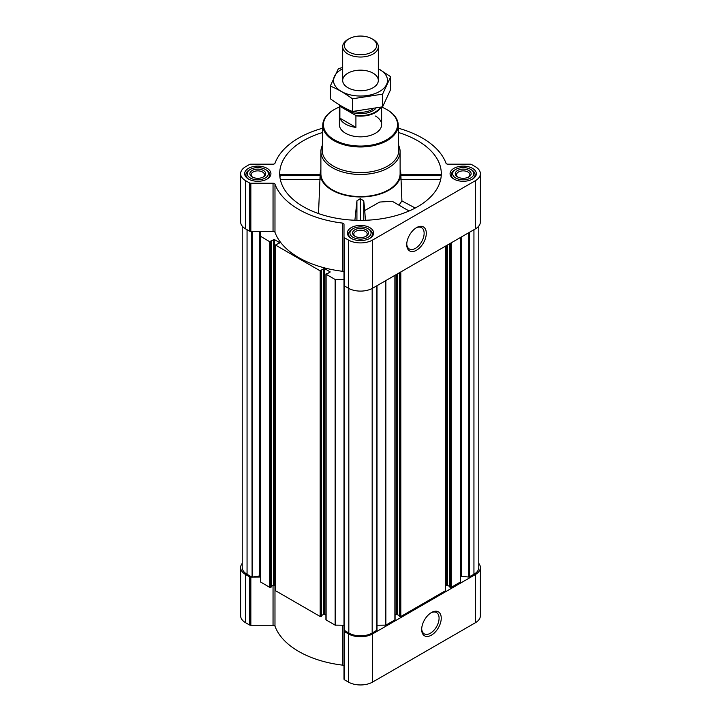 <?xml version="1.0" encoding="UTF-8"?>
<svg xmlns="http://www.w3.org/2000/svg" width="721" height="721" viewBox="0 0 721 721"><rect width="100%" height="100%" fill="white"/><g stroke="black" fill="none" stroke-linecap="round" stroke-linejoin="round"><path stroke-width="1.08" d="M415.963 227.98A12.302 7.102 -60 0 1 421.587 227.656A12.302 7.102 -60 0 1 423.47 237.506A12.302 7.102 -60 0 1 415.44 248.348A12.302 7.102 -60 0 1 409.285 248.961A12.302 7.102 -60 0 1 406.752 243.923M280.163 175.672L279.991 177.636M322.611 132.493A80.815 46.658 0 0 0 279.847 176.591A80.815 46.658 0 0 0 303.361 206.693A80.815 46.658 0 0 0 389.097 217.345A80.815 46.658 0 0 0 441.153 176.591A80.815 46.658 0 0 0 398.389 132.493M400.894 175.672L440.837 175.672M320.89 169.516A40.277 23.252 0 0 0 320.25 172.842A40.277 23.252 0 0 0 332.02 190.146A40.277 23.252 0 0 0 376.596 195.021A40.277 23.252 0 0 0 400.75 172.842A40.277 23.252 0 0 0 400.11 169.516M318.511 213.569L320.106 175.672M409.068 210.992L392.17 201.24L379.688 202.051L364.754 210.523L363.754 200.871L360.338 198.636L356.922 200.853L354.903 220.247M400.876 175.419L401.912 200.916L398.956 205.161M441.063 174.716L400.867 174.752L400.75 172.842M365.394 220.275L364.754 210.523M377.002 630.127L377.002 285.678L377.002 630.127L372.171 633.047A16.502 9.526 0 0 1 348.829 633.047L343.998 630.136L343.998 679.056A1.983 1.145 0 0 0 344.575 679.858L348.36 682.048A17.169 9.914 0 0 0 372.64 682.048L475.346 622.755A17.169 9.914 0 0 0 480.375 615.743L480.375 567.553A17.169 9.914 0 0 0 478.78 563.38M343.998 666.24A1.983 1.145 0 0 0 342.421 665.122A87.412 50.47 0 0 1 274.98 626.179A1.983 1.145 0 0 0 273.043 625.269L250.845 625.269A1.983 1.145 0 0 1 249.439 624.936L245.654 622.755A17.169 9.914 0 0 1 240.625 615.743L240.625 567.553A17.169 9.914 0 0 0 245.654 574.556L249.439 576.746A1.983 1.145 0 0 0 250.845 577.079L252.098 577.079L251.737 231.423M472.498 168.344A13.14 7.589 180 0 1 476.347 173.707A13.14 7.589 180 0 1 463.206 181.286A13.14 7.589 180 0 1 450.066 173.707A13.14 7.589 180 0 1 458.177 166.695A13.14 7.589 180 0 1 472.498 168.344M267.085 168.344A13.14 7.589 180 0 1 270.934 173.707A13.14 7.589 180 0 1 257.794 181.286A13.14 7.589 180 0 1 244.653 173.707A13.14 7.589 180 0 1 252.765 166.695A13.14 7.589 180 0 1 267.085 168.344M369.792 227.638A13.14 7.589 180 0 1 373.64 233A13.14 7.589 180 0 1 360.5 240.589A13.14 7.589 180 0 1 347.36 233A13.14 7.589 180 0 1 355.471 225.997A13.14 7.589 180 0 1 369.792 227.638M322.702 128.203A87.412 50.47 0 0 0 274.98 163.27A1.983 1.145 0 0 1 273.043 164.172L250.845 164.172A1.983 1.145 0 0 0 249.439 164.514L245.654 166.695A17.169 9.914 0 0 0 240.625 173.707A17.169 9.914 0 0 0 245.654 180.71L249.439 182.9A1.983 1.145 0 0 0 250.845 183.233L273.043 183.233A1.983 1.145 0 0 1 274.98 184.143A87.412 50.47 0 0 0 342.421 223.077A1.983 1.145 0 0 1 343.998 224.204L343.998 237.011A1.983 1.145 0 0 0 344.575 237.822L348.36 240.012A17.169 9.914 0 0 0 372.64 240.012L475.346 180.71A17.169 9.914 0 0 0 480.375 173.707A17.169 9.914 0 0 0 475.346 166.695L471.561 164.514A1.983 1.145 0 0 0 470.155 164.172L447.957 164.172A1.983 1.145 0 0 1 446.02 163.27A87.412 50.47 0 0 0 398.298 128.203M326.117 619.393L326.117 619.934L335.139 625.143L343.998 625.233M321.62 615.518L323.783 614.274L325.919 614.968M275.701 590.283L275.701 590.823L320.187 616.509L321.539 616.049M271.195 586.416L273.367 585.164L275.503 585.858M240.625 173.707L240.625 221.897A17.169 9.914 0 0 0 245.654 228.908L249.439 231.09A1.983 1.145 0 0 0 250.845 231.423L260.596 231.423L260.596 581.982L269.771 587.399L271.123 586.939M324.72 614.274L324.72 268.618L330.182 271.934L327.514 273.638L326.117 273.746L326.117 274.277L335.139 279.487L343.998 279.577M343.998 272.394A1.983 1.145 0 0 0 342.421 271.276A87.412 50.47 0 0 1 274.98 232.333A1.983 1.145 0 0 0 273.043 231.423L260.596 231.423L260.596 577.025A1.983 1.145 0 0 0 260.011 576.214L260.011 231.423M260.596 236.326L269.771 241.751L270.889 241.156M270.889 240.94L274.295 239.516L279.568 242.553L275.701 245.176L320.187 270.862L321.305 270.267M321.305 270.051L324.72 268.618M242.22 226.07L242.22 567.553A16.502 9.526 0 0 0 247.06 574.286L251.737 576.989M449.877 586.939L451.229 587.399L460.404 581.982L460.404 237.533M399.461 616.049L400.813 616.509L445.299 590.823L445.299 590.283M377.002 625.233L385.861 625.143L394.883 619.934L394.883 619.393M343.998 237.011L343.998 285.21A1.983 1.145 0 0 0 344.575 286.012L348.36 288.202A17.169 9.914 0 0 0 372.64 288.202L475.346 228.908A17.169 9.914 0 0 0 480.375 221.897L480.375 173.707M416.522 250.232A13.834 7.985 -60 0 1 406.743 244.581A13.834 7.985 -60 0 1 416.522 227.638A13.834 7.985 -60 0 1 426.3 233.28A13.834 7.985 -60 0 1 416.522 250.232M460.404 577.025A1.983 1.145 0 0 1 460.989 576.214L468.758 577.07L473.94 574.286A16.502 9.526 0 0 0 478.78 567.553L478.78 226.07M260.596 577.025L252.116 577.079L259.245 575.989L259.245 231.423M260.011 576.214L259.245 575.989M344.016 285.363L343.998 630.127L343.998 284.48M395.081 614.968L396.28 614.274L396.28 274.548M399.38 615.518L396.28 614.274M445.497 585.858L446.705 585.164L446.705 245.437M449.805 586.416L446.705 585.164M242.22 563.38A17.169 9.914 0 0 0 240.625 567.553M343.998 630.857A1.983 1.145 0 0 0 344.575 631.668L348.36 633.858A17.169 9.914 0 0 0 372.64 633.858L475.346 574.556A17.169 9.914 0 0 0 480.375 567.553M431.464 635.12A13.834 7.985 -60 0 1 421.677 629.478A13.834 7.985 -60 0 1 431.464 612.535A13.834 7.985 -60 0 1 441.243 618.176A13.834 7.985 -60 0 1 431.464 635.12M398.668 145.471A39.61 22.874 180 0 1 400.11 151.599L400.11 173.707A39.61 22.874 180 0 1 360.5 196.572A39.61 22.874 180 0 1 320.89 173.707L320.89 151.599A39.61 22.874 180 0 1 322.332 145.471M363.754 220.32L363.754 200.871M356.922 220.311L356.922 200.853M360.338 220.365L360.338 198.636M401.912 200.916L415.233 208.036M440.657 179.619L400.858 179.619M320.124 175.419L279.865 175.419M320.142 179.619L280.343 179.619M381.661 107.078A37.068 21.405 180 0 1 386.708 109.52L386.708 109.52A37.068 21.405 180 0 1 386.708 139.784A37.068 21.405 180 0 1 334.292 139.784A37.068 21.405 180 0 1 334.292 109.52A37.068 21.405 180 0 1 339.375 107.069M375.443 116.027A21.125 12.194 180 0 1 381.625 124.652A21.125 12.194 180 0 1 360.5 136.846A21.125 12.194 180 0 1 339.375 124.652L339.375 104.86M386.943 109.655A37.726 21.783 180 0 1 387.177 109.79L387.177 109.79A37.726 21.783 180 0 1 398.226 124.922A37.726 21.783 180 0 1 360.5 146.967A37.726 21.783 180 0 1 322.774 124.922A37.726 21.783 180 0 1 333.823 109.79A37.726 21.783 180 0 1 334.057 109.655M386.708 109.52L387.177 109.79L386.708 109.52M398.226 124.922L398.767 150.229A38.267 22.099 180 0 1 360.5 172.598A38.267 22.099 180 0 1 322.233 150.229L322.774 124.922M400.11 151.599A39.61 22.874 180 0 1 360.5 174.473A39.61 22.874 180 0 1 320.89 151.599M368.9 229.233L367.971 228.692A10.563 6.101 180 0 1 367.971 237.317A10.563 6.101 180 0 1 353.029 237.317A10.563 6.101 180 0 1 353.029 228.692A10.563 6.101 180 0 1 367.971 228.692L368.9 229.233A11.887 6.859 180 0 1 372.387 234.082A11.887 6.859 180 0 1 369.738 238.39M366.106 229.765A7.922 4.578 180 0 1 366.106 236.236A7.922 4.578 180 0 1 354.894 236.236A7.922 4.578 180 0 1 354.894 229.765A7.922 4.578 180 0 1 366.106 229.765M351.262 238.39A11.887 6.859 180 0 1 348.613 234.082A11.887 6.859 180 0 1 352.1 229.233L353.029 228.692M471.606 169.931L470.678 169.39A10.563 6.101 180 0 1 470.678 178.015A10.563 6.101 180 0 1 455.735 178.015A10.563 6.101 180 0 1 455.735 169.39A10.563 6.101 180 0 1 470.678 169.39L471.606 169.931A11.887 6.859 180 0 1 475.094 174.779A11.887 6.859 180 0 1 472.444 179.096M468.812 170.471A7.922 4.578 180 0 1 468.812 176.942A7.922 4.578 180 0 1 457.601 176.942A7.922 4.578 180 0 1 457.601 170.471A7.922 4.578 180 0 1 468.812 170.471M453.96 179.096A11.887 6.859 180 0 1 451.319 174.779A11.887 6.859 180 0 1 454.807 169.931L455.735 169.39M266.193 169.931L265.265 169.39A10.563 6.101 180 0 1 265.265 178.015A10.563 6.101 180 0 1 250.322 178.015A10.563 6.101 180 0 1 250.322 169.39A10.563 6.101 180 0 1 265.265 169.39L266.193 169.931A11.887 6.859 180 0 1 269.681 174.779A11.887 6.859 180 0 1 267.04 179.096M263.399 170.471A7.922 4.578 180 0 1 263.399 176.942A7.922 4.578 180 0 1 252.188 176.942A7.922 4.578 180 0 1 252.188 170.471A7.922 4.578 180 0 1 263.399 170.471M248.556 179.096A11.887 6.859 180 0 1 245.906 174.779A11.887 6.859 180 0 1 249.394 169.931L250.322 169.39M355.381 236.488A6.669 3.848 180 0 1 353.831 234.019A6.669 3.848 180 0 1 357.949 230.468A6.669 3.848 180 0 1 365.214 231.297A6.669 3.848 180 0 1 367.169 234.019A6.669 3.848 180 0 1 365.619 236.488M252.674 177.195A6.669 3.848 180 0 1 251.124 174.725A6.669 3.848 180 0 1 255.243 171.165A6.669 3.848 180 0 1 262.516 172.004A6.669 3.848 180 0 1 264.463 174.725A6.669 3.848 180 0 1 262.913 177.195M458.087 177.195A6.669 3.848 180 0 1 456.537 174.725A6.669 3.848 180 0 1 460.656 171.165A6.669 3.848 180 0 1 467.92 172.004A6.669 3.848 180 0 1 469.876 174.725A6.669 3.848 180 0 1 468.326 177.195M430.906 612.877A12.302 7.102 -60 0 1 436.529 612.553A12.302 7.102 -60 0 1 438.413 622.403A12.302 7.102 -60 0 1 430.374 633.245A12.302 7.102 -60 0 1 424.227 633.858A12.302 7.102 -60 0 1 421.695 628.82M380.156 107.465A20.756 11.978 180 0 1 355.408 115.243L340.384 106.564A20.756 11.978 180 0 1 339.924 105.194M340.384 106.564L339.879 106.582A21.125 12.194 180 0 1 339.438 104.896M380.805 107.303A21.125 12.194 180 0 1 355.913 115.838L355.408 115.243M355.913 115.838L355.913 127.392L339.879 118.136A21.125 12.194 0 0 0 355.913 127.392M339.879 106.582L339.879 118.136M373.108 39.448L371.955 38.79A16.204 9.355 180 0 1 371.955 52.02A16.204 9.355 180 0 1 349.045 52.02A16.204 9.355 180 0 1 349.045 38.79A16.204 9.355 180 0 1 371.955 38.79L373.108 39.448A17.827 10.292 180 0 1 378.327 46.73A17.827 10.292 180 0 1 360.5 57.022A17.827 10.292 180 0 1 342.673 46.73A17.827 10.292 180 0 1 347.892 39.448L349.045 38.79M378.327 68.738A27.001 15.592 180 0 1 379.597 91.468A27.001 15.592 180 0 1 340.799 91.107A27.001 15.592 180 0 1 342.673 68.738M373.108 87.728A17.827 10.292 180 0 1 347.892 87.719A17.827 10.292 180 0 1 347.892 73.172A17.827 10.292 180 0 1 373.108 73.172A17.827 10.292 180 0 1 373.108 87.719A17.827 10.292 180 0 1 373.108 87.728M342.673 67.531L338.401 68.612L330.308 86.051C337.581 89.043 344.944 93.297 352.407 98.804L382.599 94.136L390.692 76.705L378.327 68.666M390.692 76.705L390.692 89.404L382.599 106.834L352.407 111.503C345.134 108.511 337.77 104.257 330.308 98.741L330.308 86.051M382.599 94.136L382.599 106.834M352.407 98.804L352.407 111.503M335.139 625.143L335.139 279.487M326.117 619.934L326.117 274.277M320.187 616.509L320.187 270.862M275.701 590.823L275.701 245.176M269.771 587.399L269.771 241.751M260.75 582.189L260.75 236.542M247.06 574.286L247.06 229.711M460.25 582.189L460.25 237.624M451.229 587.399L451.229 242.824M445.299 590.823L445.299 246.249M400.813 616.509L400.813 271.934M394.883 619.934L394.883 275.359M385.861 625.143L385.861 280.568M376.849 630.343L376.849 285.768M372.171 633.047L372.171 288.463M245.654 180.71L245.654 228.908M249.439 182.9L249.439 231.09M250.845 183.233L250.845 231.423M273.043 183.233L273.043 231.423M274.98 184.143L274.98 232.333M342.421 223.077L342.421 271.276M344.575 237.822L344.575 286.012M348.36 240.012L348.36 288.202M372.64 240.012L372.64 288.202M475.346 180.71L475.346 228.908M344.151 630.343L344.151 285.651M348.829 633.047L348.829 288.463M469.263 576.989L469.263 232.414M473.94 574.286L473.94 229.711M252.242 577.07L252.242 231.423M259.749 576.061L259.749 231.423M270.699 587.399L270.699 241.751M271.123 587.155L271.123 241.508M273.367 585.164L273.367 239.516M274.295 585.164L274.295 239.516M279.568 243.094L279.568 242.553M321.124 616.509L321.124 270.862M321.539 616.266L321.539 270.618M323.783 614.274L323.783 268.618M329.993 272.205L329.993 271.664M335.508 625.233L335.508 279.577M385.492 625.233L385.492 280.784M397.217 614.274L397.217 274.016M399.461 616.266L399.461 272.718M399.876 616.509L399.876 272.475M447.633 585.164L447.633 244.906M449.877 587.155L449.877 243.608M450.301 587.399L450.301 243.365M460.989 576.214L460.989 237.2M461.251 576.061L461.251 237.047M461.755 575.989L461.755 236.749M468.758 577.07L468.758 232.712M245.654 574.556L245.654 622.755M249.439 576.746L249.439 624.936M250.845 577.079L250.845 625.269M273.043 585.353L273.043 625.269M274.98 585.56L274.98 626.179M342.421 625.233L342.421 665.122M344.575 631.668L344.575 679.858M348.36 633.858L348.36 682.048M372.64 633.858L372.64 682.048M475.346 574.556L475.346 622.755M375.731 108.52A17.43 10.067 180 0 1 359.869 113.684A17.43 10.067 180 0 1 344.701 107.88M372.739 109.15A16.439 9.49 180 0 1 353.65 111.449M320.25 172.842L320.133 174.752M271.195 587.047L271.195 241.4M275.503 590.553L275.503 244.906M321.62 616.158L321.62 270.51M325.919 619.663L325.919 274.016M395.081 619.663L395.081 275.251M399.38 616.158L399.38 272.763M445.497 590.553L445.497 246.14M449.805 587.047L449.805 243.653M320.133 174.716L279.937 174.716M334.292 109.52L333.823 109.79M348.613 234.082L348.613 236.236M372.387 234.082L372.387 236.236M451.319 174.779L451.319 176.942M475.094 174.779L475.094 176.942M245.906 174.779L245.906 176.942M269.681 174.779L269.681 176.942M381.625 107.087L381.625 124.652M342.673 46.73L342.673 80.446M378.327 46.73L378.327 80.446"/></g></svg>
